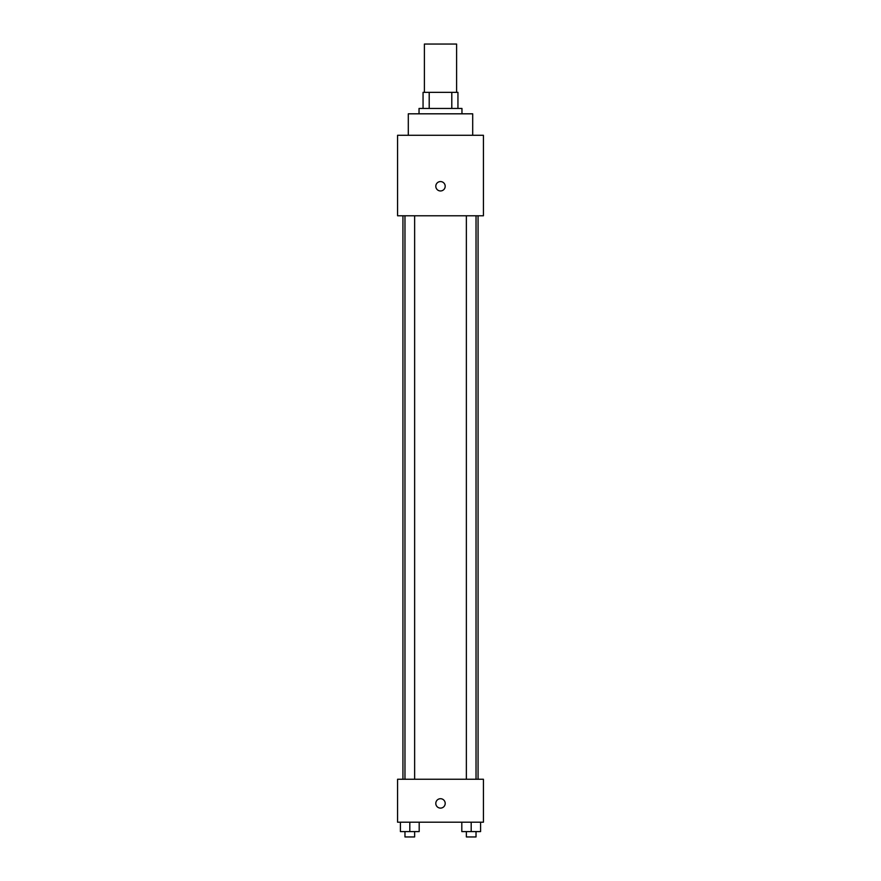 <?xml version="1.0" encoding="UTF-8"?>
<svg xmlns="http://www.w3.org/2000/svg" width="881" height="881" viewBox="0 0 881 881"><rect width="100%" height="100%" fill="white"/><g stroke="black" fill="none" stroke-linecap="round" stroke-linejoin="round"><path stroke-width="1.32" d="M456.6 92.351L456.6 44.05L424.4 44.05L424.4 92.351M429.201 108.451L429.201 92.351L423.056 92.351L423.056 108.451L423.056 92.351M429.201 92.351L457.944 92.351L457.944 108.451M451.799 108.451L451.799 92.351M419.037 113.814L419.037 108.451L461.963 108.451L461.963 113.814M472.701 135.278L472.701 113.814L408.299 113.814L408.299 135.278M397.573 135.278L483.427 135.278L483.427 215.779L397.573 215.779L397.573 135.278M440.5 190.957A4.691 4.691 0 0 1 436.436 183.92A4.691 4.691 0 0 1 444.564 183.92A4.691 4.691 0 0 1 440.5 190.957M397.573 779.256L483.427 779.256L483.427 822.193L397.573 822.193L397.573 779.256M440.5 808.108A4.691 4.691 0 0 1 436.436 801.06A4.691 4.691 0 0 1 444.564 801.06A4.691 4.691 0 0 1 440.5 808.108M461.809 822.193L461.809 831.587L480.586 831.587L480.586 822.193L480.586 831.587M471.192 831.587L471.192 822.193M476.026 831.587L476.026 836.95L466.368 836.95L466.368 831.587M400.415 822.193L400.415 831.587L419.191 831.587L419.191 822.193L419.191 831.587M409.808 831.587L409.808 822.193M414.632 831.587L414.632 836.95L404.974 836.95L404.974 831.587M478.064 779.256L478.064 215.779M402.936 779.256L402.936 215.779M466.368 215.779L466.368 779.256M476.026 215.779L476.026 779.256M414.632 779.256L414.632 215.779M404.974 779.256L404.974 215.779"/></g></svg>
